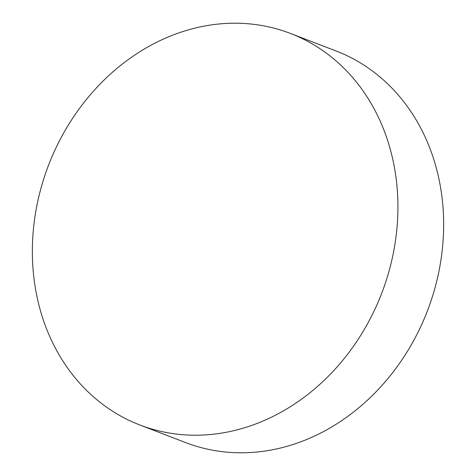 <?xml version="1.0" encoding="UTF-8"?>
<svg xmlns="http://www.w3.org/2000/svg" width="476" height="476" viewBox="0 0 476 476"><rect width="100%" height="100%" fill="white"/><g stroke="black" fill="none" stroke-linecap="round" stroke-linejoin="round"><path stroke-width="0.71" d="M32.737 238.131A209.749 178.458 111 0 1 290.425 33.433A209.749 178.458 111 0 1 397.543 220.287A209.749 178.458 111 0 1 139.855 424.985A209.749 178.458 111 0 1 32.737 238.131M290.425 33.433L336.145 51.015A209.749 178.458 111 0 1 443.263 237.869A209.749 178.458 111 0 1 185.575 442.567L139.855 424.985"/></g></svg>
